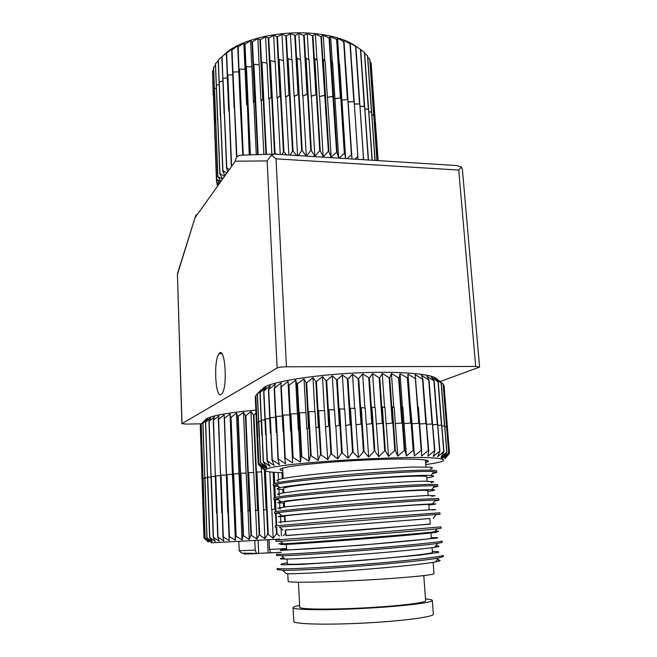 <?xml version="1.0" encoding="UTF-8"?>
<svg xmlns="http://www.w3.org/2000/svg" width="657" height="657" viewBox="0 0 657 657"><rect width="100%" height="100%" fill="white"/><g stroke="black" fill="none" stroke-linecap="round" stroke-linejoin="round"><path stroke-width="0.99" d="M270.807 552.783L256.534 553.432L255.212 550.155L254.793 540.465M268.984 539.693L269.427 549.449L270.84 552.808L281.139 552.381M296.726 155.504L293.047 151.077L288.095 58.563L287.569 58.596L292.513 151.11L290.189 155.093M288.095 58.563L292.119 60.116L294.081 96.242L298.557 94.386L295.297 35.445L298.878 33.4L303.69 35.421L307.246 33.581L312.453 35.815L315.401 34.172L320.928 36.636L323.236 35.166L329.026 37.868L330.66 36.537L336.622 39.494L337.583 38.27L343.644 41.481L343.907 40.332L349.992 43.805L349.573 42.697L355.913 46.598L354.517 45.341L360.677 49.497L364.578 106.516L360.25 106.459M286.781 154.88L283.947 151.857L279.159 59.401L278.642 59.467L283.413 151.915L282.124 154.584M279.159 59.401L283.594 60.74L285.499 96.858L289.491 94.846L286.337 35.897L290.419 33.638L295.297 35.445M276.326 154.223L275.02 152.974L270.413 60.641L269.904 60.723L274.511 153.048L274.117 154.083M270.413 60.641L275.201 61.75L277.04 97.836L280.498 95.692L277.451 36.784L281.976 34.279L286.337 35.897M266.405 154.346L261.962 62.267L261.486 62.374L265.913 154.354M261.962 62.267L267.046 63.129L268.82 99.15L271.694 96.907L268.762 38.073L273.665 35.322L277.451 36.784M243.262 155.044L239.518 69.149L242.868 155.052M239.518 69.149L245.036 69.256L246.63 104.948L247.599 102.566L244.979 44.241L250.572 40.685L252.419 41.834L257.856 38.549L260.386 39.773L265.584 36.751L268.762 38.073M236.898 156.982L232.964 72.18L236.569 157.384M233.301 71.999L238.82 71.851L240.363 107.395L238.146 46.951L243.821 43.124L244.979 44.241M231.568 165.285L227.848 75.07L231.264 165.441M227.848 75.07L232.718 74.717M229.383 169.522L226.813 168.003L222.961 78.503L226.566 168.159L227.815 171.723M223.199 78.314L227.347 77.822M226.862 173.062L222.937 170.812L219.224 81.879L222.731 170.976L224.94 175.764M219.413 81.682L222.805 81.123M224.571 176.273L219.955 173.678L216.367 85.344L219.808 173.842L222.698 178.918M216.514 85.139L219.126 84.572M222.518 179.172L217.886 176.569L214.511 88.638L217.796 176.741L220.941 181.381M214.511 88.638L216.325 88.145M219.159 183.886L216.506 182.293L213.451 95.495M224.604 54.35C239.049 39.691 280.268 29.852 314.958 33.606C333.633 35.634 347.643 40.102 356.997 46.992M213.213 95.594L212.638 74.175M214.683 126.776L212.515 71.112L213.582 69.593M215.751 123.549L213.5 67.466L215.439 65.174M217.73 120.33L215.381 63.819L218.19 60.904M220.612 117.168L218.165 60.214L221.828 56.814M224.39 114.129L221.828 56.699L232.233 48.782L232.011 49.924L237.686 45.834L237.768 47.115L238.146 46.951M360.693 49.669L364.61 52.617L368.528 109.276L365.005 109.078M364.66 53.373L367.674 55.919L371.591 112.191M367.772 57.348L369.842 59.352L373.759 115.254L371.936 114.975M369.998 61.569L371.123 62.875L375.016 118.35M371.345 66.045L375.262 121.356M214.642 126.76L212.548 70.899M216.506 182.293L218.543 184.748M217.163 185.06L217.089 183.106M215.652 123.5L213.582 67.252M217.574 120.231L215.521 63.606M220.399 116.995L218.354 60.009M224.119 113.833L222.066 56.494M229.038 111.329L226.632 53.118M226.345 53.316L228.702 110.787M234.524 109.202L232.011 49.924M231.675 50.104L234.114 107.888M237.686 45.834L238.82 71.859M237.768 47.115L240.298 105.177M240.676 105.021L239.132 69.314M243.821 43.124L244.995 69.256M244.56 44.389L247.18 102.697M249.225 154.863L245.997 66.702L249.964 154.838M250.572 40.685L251.787 66.907M250.399 154.83L246.424 66.554L251.861 66.907L253.52 102.73L255.154 100.365L252.419 41.834M251.968 41.966L254.686 100.488L253.52 102.73M254.686 100.488L255.146 100.365L253.479 64.378L257.675 154.609M257.856 38.549L259.113 64.846M258.144 154.592L253.939 64.246L259.236 64.862L260.944 100.792L263.211 98.468L260.386 39.773M259.901 39.88L262.726 98.575M263.851 154.42L261.289 100.833L263.219 98.476L261.478 62.374M265.584 36.751L266.882 63.105M268.261 38.163L271.193 96.99M271.858 154.173L269.148 99.207L271.702 96.907L269.904 60.731M273.665 35.322L275.004 61.709M276.942 36.841L279.972 95.75M280.235 154.469L277.353 97.901L280.506 95.692L278.634 59.467M281.976 34.279L283.364 60.666M285.82 35.938L288.965 94.887M288.85 155.011L285.787 96.94L289.499 94.854L287.561 58.604M290.419 33.638L291.856 60.009M294.771 35.462L298.032 94.403M297.564 155.553L294.344 96.333L298.565 94.394L296.562 58.145L301.686 150.642L298.294 155.602M298.878 33.4L300.356 59.738M306.146 156.095L302.22 150.625L297.095 58.128L300.651 59.877L302.68 95.988L307.583 94.321L304.207 35.437M303.69 35.421L307.049 94.312L302.68 95.988M307.583 94.321L310.794 150.519L306.433 156.111M307.246 33.581L308.757 59.836M314.843 156.341L311.361 96.218L316.419 94.641L314.292 58.489L319.737 150.732L314.843 156.341L311.328 150.519L306.039 58.12L309.077 60.042L311.163 96.103L316.419 94.633L312.954 35.848M312.453 35.815L315.91 94.608M315.401 34.172L316.953 60.304M320.928 36.636L328.377 151.299L323.17 156.711L320.246 150.757L314.81 58.522L317.298 60.592L319.433 96.579L324.977 95.339L321.413 36.693M324.476 95.281L319.433 96.579M323.236 35.166L324.821 61.101M329.026 37.868L336.606 152.186L331.161 157.384L328.87 151.34L323.285 59.335L325.19 61.528L327.383 97.417L333.124 96.407L329.486 37.95M332.656 96.333L327.383 97.417M330.66 36.537L332.261 62.136M338.651 158.132L337.074 152.243L331.358 60.543L332.656 62.826L334.898 98.599L340.761 97.827L337.049 39.601M336.622 39.494L340.334 97.729M338.7 158.14L334.98 98.739L340.769 97.827L338.495 62.021L344.317 153.385L338.955 158.156M337.583 38.27L339.152 62.924M345.557 158.567L344.753 153.467L338.922 62.128L339.612 64.468L341.886 100.102L347.808 99.577L344.03 41.605M343.644 41.481L347.413 99.462M347.808 99.577L341.886 100.102M348.358 101.901L353.836 101.654M349.992 43.805L353.819 101.498L350.345 43.953M354.172 101.63L348.366 102.04M354.673 103.962L359.781 103.954L355.913 46.598M355.609 46.433L359.478 103.814M359.781 103.954L354.681 104.102M360.422 49.324L364.323 106.36L360.241 106.311M364.996 108.931L368.528 109.276M364.405 52.429L368.322 109.111M368.897 111.772L371.599 112.199M367.518 55.722L371.443 112.027M369.743 59.146L373.661 115.074L371.919 114.811M374.047 118.014L375.024 118.391L374.055 118.186M371.065 62.67L374.975 118.203M378.136 160.612L375.369 121.578M378.03 160.604L372.626 84.268L377.997 160.604M377.028 160.546L371.353 80.893L376.937 160.538M375.106 160.423L369.185 77.6L374.958 160.415M371.591 112.207L368.914 111.928M372.256 160.242L366.13 74.446L372.059 160.234M368.495 160.012L362.188 71.465L368.248 159.996M363.641 159.708L357.408 68.689L363.477 158.666L362.253 159.618M358.049 159.355L351.824 66.168L357.835 156.653L354.723 159.142M352.021 158.978L345.5 63.934L351.421 154.888L346.921 158.657M345.664 158.575L341.936 100.242M344.753 153.467L344.317 153.385M338.922 62.128L338.495 62.021M337.074 152.243L336.606 152.186M331.358 60.543L330.898 60.46M331.161 157.384L327.506 97.548M328.87 151.34L328.377 151.299M323.285 59.335L322.801 59.278M323.17 156.711L319.598 96.702M311.328 150.519L310.794 150.519M306.039 58.12L305.521 58.103M302.22 150.625L301.686 150.642M297.095 58.128L296.57 58.145M293.047 151.077L292.513 151.11M283.947 151.857L283.413 151.915M275.02 152.974L274.511 153.048M253.939 64.246L253.479 64.378M246.424 66.554L245.997 66.702M220.695 181.718L216.744 179.451L213.41 92.136L216.703 179.624L219.578 183.295M320.246 150.757L319.737 150.732M314.81 58.522L314.301 58.489M242.803 155.06L240.363 107.395M240.692 105.021L240.725 107.387M256.271 154.65L253.873 102.755M306.277 156.103L302.91 96.086M214.437 91.791L213.41 92.136M307.049 94.312L307.575 94.312M200.295 425.071L203.284 514.916L200.295 425.071L204.426 420.579L201.132 424.2L204.237 514.653L201.206 424.143L205.707 419.659L202.865 423.239L206.076 514.341L202.988 423.19L207.809 418.714L205.469 422.262L208.803 513.988L205.649 422.205L210.733 417.745L208.934 421.268L212.4 513.618L209.156 421.211L214.453 416.776L213.229 420.266L216.843 513.207M279.808 539.101L211.587 542.813L279.8 539.11M285.803 533.172L283.29 535.718M279.652 536.079L276.54 533.673L273.156 538.239L267.752 534.149L264.911 538.683L259.17 534.626L256.912 539.118L250.892 535.085L249.249 539.537L243.041 535.529L242.031 539.939L235.715 535.948L235.337 540.3L228.997 536.342L229.26 540.637L222.969 536.703L223.856 540.941L217.697 537.015L219.192 541.204L213.229 537.295L215.307 541.425L209.805 537.516L212.244 541.598L206.873 537.722L210.01 541.729L205.099 537.853L208.614 541.811L204.056 537.96L208.072 541.853L203.957 538.001L202.077 479.405M282.477 472.687L282.748 478.567M283.29 489.498L283.43 492.766M283.923 502.95L284.136 507.032M284.596 516.468L284.834 521.379M285.253 530.059L285.401 533.188M281.434 535.89L281.081 528.417M280.818 522.972L280.777 522.126M280.761 521.806L280.514 516.632M280.49 516.131L280.416 514.497M280.153 509.003L279.866 508.428M279.833 507.656L279.611 502.942M279.562 502.03L279.488 500.412M279.25 495.378L279.217 494.787M279.159 493.547L278.962 489.325M278.897 487.97L278.831 486.656M278.494 479.52L278.157 472.523M277.057 533.64L276.753 527.259M276.679 525.715L276.112 513.487M276.022 511.548L275.464 499.78M275.357 497.456L274.831 486.147M274.7 483.437L274.183 472.293M273.665 472.252L274.199 483.601M274.314 486.057L274.84 497.587M274.946 499.731L275.505 511.647M275.595 513.478L276.17 525.772M276.236 527.292L276.54 533.673M273.657 472.252L274.191 483.601L273.649 472.252M274.421 499.657L274.864 509.183L275.373 509.159L271.546 509.487L269.813 471.882M273.156 538.239L271.826 509.479M268.261 534.125L265.428 471.414L266.972 471.414M265.428 471.414L264.919 471.447L267.752 534.149M264.919 471.447L266.643 509.66L263.629 509.955L261.634 471.915L256.444 472.013L259.17 534.626M264.911 538.683L263.629 509.955M259.663 534.601L256.928 471.981M256.435 472.022L258.094 510.169L255.672 510.44L253.717 472.482L248.272 472.629L250.892 535.085M256.912 539.118L255.672 510.44M251.368 535.061L248.74 472.588M248.272 472.629L249.865 510.686L248.059 510.932L246.145 473.073L240.519 473.262L243.041 535.529M249.249 539.537L248.059 510.932M243.492 535.504L240.963 473.229M240.519 473.262L242.055 511.212L240.881 511.425L239.008 473.689L233.284 473.927L235.715 535.948M242.031 539.939L240.881 511.425M236.126 535.931L233.695 473.886M233.284 473.927L234.763 511.721L234.229 511.91L232.414 474.321L226.657 474.592L228.997 536.342M235.337 540.3L234.229 511.91M202.019 479.405L200.295 425.892M229.375 536.317L227.026 474.559M204.089 537.952L202.118 478.92L204.056 537.96M223.306 536.679L221.039 475.233L226.287 474.97M221.039 475.233L222.969 536.703M205.099 537.853L203.112 478.386L205.017 537.861M217.984 536.999L215.792 475.906L220.382 475.643M215.792 475.906L217.697 537.015M207.004 537.713L204.976 477.811L206.873 537.722M210.01 541.729L209.994 541.278M215.233 476.317L211.102 476.596L213.229 537.295M213.468 537.286L211.34 476.563M210.881 476.982L207.546 477.237L209.616 537.533M209.805 537.516L207.727 477.204M216.555 513.191L213.5 420.209L218.937 415.815L218.313 419.281L222.091 512.788M221.746 512.731L218.633 419.223L224.144 414.879L227.7 512.255L224.505 418.271L230.024 413.967L232.381 474.321M230.024 413.967L230.656 417.4L234.344 511.754L233.876 511.926M234.344 511.754L234.754 511.721L231.059 417.343L236.504 413.097L238.943 473.689M240.528 511.442L241.604 511.236L237.777 416.522L243.509 412.284L246.038 473.073M236.504 413.097L237.777 416.522M238.204 416.472L242.055 511.212M243.509 412.284L245.406 415.709L249.389 510.719L247.722 510.949M249.389 510.719L249.857 510.686L245.866 415.659L250.949 411.537L253.569 472.482M245.406 415.709L245.866 415.659M250.949 411.537L253.462 414.961L257.593 510.202L258.086 510.169L253.939 414.92L255.975 413.179M255.351 510.456L257.593 510.202M253.462 414.961L253.939 414.92M261.248 467.291L261.453 471.923M263.326 509.963L266.126 509.684L264.286 468.884M264.812 469.303L264.837 469.919M264.87 470.593L266.643 509.66M273.14 472.211L273.682 483.815M273.78 485.934L274.33 497.751M274.864 509.183L271.546 509.487M283.61 507.097L283.405 502.958M282.921 492.849L282.756 489.49M282.239 478.666L281.943 472.67M255.844 410.083C223.635 413.105 206.7 416.522 205.033 420.316M204.721 478.247L203.112 478.386M202.956 478.838L202.118 478.92M207.366 477.623L204.976 477.811M237.924 420.357L238.36 420.291M238.401 432.068L238.836 432.01M277.016 484.997L275.825 484.907M273.238 484.266L273.23 484.209C272.639 482.443 309.825 477.68 355.125 474.034C400.433 470.363 437.603 469.123 436.659 471.012L436.798 472.342M432.175 473.911L436.798 472.399L433.907 471.701C418.361 469.673 292.234 479.865 276.383 484.423L273.328 485.589C273.328 486.016 275.069 486.287 278.552 486.402M430.278 469.008C432.93 468.195 433.02 467.579 430.54 467.16L411.036 467.086L354.788 470.519C326.373 472.851 300.175 475.709 286.321 477.943C277.065 479.544 274.651 480.686 278.814 481.244M283.684 489.498C276.31 489.432 275.078 488.841 279.989 487.716C295.453 483.577 415.75 473.861 430.877 475.545C435.632 475.89 434.277 476.695 426.795 477.951M283.84 492.701L283.627 488.299C282.921 486.927 315.376 482.928 354.879 479.733C394.381 476.53 427.272 475.249 426.705 476.727L427.042 481.146M431.041 482.64L433.916 481.745L424.537 481.17C410.847 481.458 384.444 483.026 355.733 485.318L298.96 490.713L279.356 493.506C276.884 494.154 277.008 494.59 279.71 494.811M273.879 498.08L273.879 498.039C273.32 496.799 310.638 492.553 356.069 488.907C401.509 485.236 438.736 483.495 437.734 484.866L437.866 486.221M433.472 487.379L437.874 486.254L434.696 485.827C418.345 484.882 294.188 494.869 277.369 498.474L273.977 499.427L278.897 499.87M284.333 502.942C276.802 503.09 275.677 502.704 280.974 501.776C297.358 498.54 415.774 489.03 431.665 489.679C436.757 489.769 435.468 490.352 427.814 491.42M284.53 506.982L284.3 502.129C283.61 501.217 316.173 497.669 355.79 494.491C395.399 491.296 428.356 489.572 427.748 490.59L428.118 495.452M431.797 496.314L434.959 495.649L425.908 495.534L356.677 500.199L287.175 506.654L277.714 508.247L280.613 508.428M274.527 511.967L274.527 511.943C274.002 511.228 311.467 507.5 357.022 503.853C402.593 500.199 439.87 497.949 438.81 498.794L438.942 500.166L435.468 500.059C418.337 500.174 296.143 509.955 278.379 512.632L274.626 513.331L279.25 513.429M434.778 500.946L438.95 500.182M283.865 557.85C278.724 558.68 279.151 559.082 285.154 559.05C305.02 559.214 415.922 550.467 434.72 547.24C440.141 546.394 440.486 545.951 435.747 545.918M442.071 541.023L442.21 542.411L437.734 543.38C418.328 546.509 302.039 555.691 281.566 555.715L276.589 555.469M431.296 537.713L433.99 537.623C437.669 537.566 438.605 537.73 436.782 538.116L359.551 545.351L281.41 550.418C279.348 550.336 280.022 550.04 283.43 549.539L286.575 549.145M430.943 532.991L431.337 538.264C432.076 538.863 398.922 542.107 358.927 545.261C318.932 548.423 285.984 550.402 286.6 549.695L286.345 544.431M276.589 555.502L276.49 554.089C276.071 555.001 313.972 552.857 359.921 549.219C405.878 545.597 443.303 541.779 442.062 540.998M284.99 516.451C277.295 516.829 276.285 516.657 281.984 515.942C299.264 513.593 415.807 504.272 432.446 503.911C437.882 503.738 436.675 504.083 428.832 504.954M285.228 521.338L284.974 516.032C284.309 515.589 316.978 512.501 356.702 509.323C396.426 506.145 429.448 503.976 428.799 504.527L429.202 509.84M432.544 510.037C439.541 509.265 434.745 509.446 418.139 510.579L365.62 514.53L278.74 522.192M275.275 527.316L275.176 525.912L357.983 518.89L439.886 512.788L440.026 514.185L279.619 527.07M436.076 514.595L440.026 514.185M275.833 539.964L358.952 534.018L440.97 526.857L441.118 528.261L436.987 528.836C418.328 530.979 300.068 540.358 280.482 541.253L275.932 541.368L275.833 539.964M430.269 524.015L358.591 530.215L285.91 535.48M443.163 555.255L443.303 556.635L438.465 558.031C418.337 562.105 304.019 571.097 282.682 570.292L286.263 573.627C306.95 574.588 415.971 566.03 435.451 561.899C441.143 560.807 441.668 560.134 437.028 559.879M282.682 570.292L277.246 569.66M432.331 551.486L434.696 551.486C438.589 551.584 439.705 551.913 438.022 552.48L419.429 555.116L360.529 560.569L301.226 564.429L281.943 564.782C279.989 564.503 280.802 564.026 284.399 563.336L287.24 562.885M432.043 547.626L432.405 552.447C433.185 553.531 399.973 557.235 359.864 560.38C319.754 563.534 286.69 565.036 287.29 563.854L287.052 559.017M277.254 569.701L277.147 568.28C276.769 569.742 314.818 568.149 360.898 564.511C406.987 560.897 444.461 556.545 443.163 555.214M433.152 562.293L433.998 573.627C434.811 575.047 401.419 578.201 361.095 580.312C320.772 582.439 287.552 582.792 288.136 581.314L287.766 573.643M287.191 543.856L286.329 544.062M430.91 532.613L430.319 532.548M285.647 530.01L429.85 518.537L430.278 524.155L285.918 535.619L285.647 530.01M285.647 530.027L429.859 518.554M440.059 381.586L479.585 367.066L462.429 169.761M201.42 423.822L186.128 424.11L181.997 423.601L277.139 368.027C278.847 367.279 281.952 366.861 286.444 366.778L276.022 158.846L458.758 170.064L461.428 166.993L456.27 165.523L274.371 154.099L271.489 155.134L276.022 158.846M181.997 423.601L177.415 273.657M221.146 394.52C215.282 398.922 213.385 359.617 219.101 353.663C225.014 345.015 228.004 387.236 221.844 393.872L221.146 394.52M458.758 170.064L475.684 366.45L479.585 367.066M475.684 366.45L286.444 366.778M177.53 274.109L195.942 214.773M271.489 155.134L267.128 160.916L277.139 368.027M195.392 217.262L235.305 161.203C235.51 158.041 237.062 156.046 239.953 155.216L273.509 154.124M462.413 169.522L461.428 166.993M292.587 462.914L290.969 430.787L290.542 430.811L291.256 430.072L290.443 414.017L292.587 462.914L285.253 458.101L283.142 415.158L282.715 415.232L284.818 458.159L285.565 463.785L278.297 459.054L276.26 416.407L277.919 459.112L279.422 464.647L272.31 459.999L270.339 417.671L271.998 460.056L274.224 465.493L267.35 460.918L265.436 418.936L267.095 460.976L270.011 466.314L263.449 461.814L261.585 420.176L263.26 461.863L266.808 467.102L260.632 462.659L264.631 467.841L258.891 463.464L263.482 468.531L258.226 464.244L263.342 469.164L258.612 464.622M425.49 460.565L426.015 460.122M425.793 464.622L435.345 463.062C444.083 461.362 445.939 459.974 440.921 458.89C425.325 454.274 286.066 462.011 268.212 468.457L267.333 468.72C261.346 470.88 266.528 472.211 282.871 472.703M282.773 470.683L282.042 470.552C278.913 469.895 279.274 469.041 283.126 467.981C293.523 465.049 336.121 461.066 374.58 459.629C413.138 458.159 435.377 459.604 426.344 462.388L425.646 462.602M382.842 423.231L384.731 450.801L378.736 456.705L376.346 423.937L382.842 423.231L379.762 377.8L382.243 373.455L384.559 407.381M378.736 456.705L374.843 451.17L371.952 407.192L375.262 407.677L376.346 423.937M382.85 423.231L376.56 423.962M397.756 456.139L395.35 423.568L402.355 422.977L401.205 406.782L404.318 450.349L397.756 456.139L395.374 450.505L392.328 406.773L391.761 406.782L394.808 450.521L388.476 456.377L385.331 450.784L384.731 450.801M385.331 450.784L382.349 406.913L381.758 406.921M386.242 423.716L392.878 423.034L386.242 423.716L388.476 456.377M382.349 406.913L384.969 407.471L386.078 423.691M391.761 406.782L389.716 377.742L391.424 373.505L393.789 407.258M395.374 450.505L394.808 450.521M392.328 406.773L394.216 407.406L395.35 423.568M402.355 422.977L395.473 423.601M406.437 456.007L404.039 423.568L411.142 423.051L409.968 406.938L413.146 450.283L406.437 456.007L404.852 450.341L404.318 450.349M404.852 450.341L401.739 406.79L401.205 406.782M401.739 406.79L402.889 407.471L404.039 423.568M402.347 422.977L399.127 377.865L400.039 373.71L407.857 378.161L411.142 423.051L404.112 423.609M449.199 453.7L444.986 458.841L449.495 453.338L446.226 412.547L449.478 453.297L444.707 458.225L448.739 452.673L445.38 411.52L448.665 452.632L443.409 457.674L446.9 452.073L443.459 410.559L446.752 452.041L441.069 457.182L443.96 451.54L440.445 409.681L443.754 451.515L437.702 456.771L439.927 451.096L436.363 408.892L439.656 451.072L433.308 456.434L434.835 450.743L431.222 408.219L434.507 450.727L427.929 456.188L428.709 450.488L425.063 407.66L428.323 450.472L421.613 456.032L421.622 450.332L418.402 407.25L417.967 407.233L421.178 450.324L414.427 455.966L413.639 450.283L413.146 450.283M413.639 450.283L410.469 406.946L409.976 406.938M412.062 423.732L419.15 423.248L412.062 423.732L414.427 455.966M410.469 406.946L412.038 423.691M421.622 450.332L421.178 450.324M419.651 423.921L426.27 423.576L419.651 423.962M426.722 424.25L432.437 424.02L426.722 424.299M432.823 424.709L437.587 424.578L432.832 424.751M437.915 425.284L441.676 425.235L437.915 425.334M441.939 425.974L444.682 425.982L441.947 426.015M443.409 457.674L443.278 456.04M444.888 426.754L446.604 426.804L444.888 426.804M446.744 427.633L447.433 427.699L446.744 427.691M442.489 459.276L442.325 457.198M441.89 459.103L442.432 458.586M426.976 462.167L426.836 460.302M265.945 469.229L265.855 467.308M258.234 464.203L256.452 423.658L258.226 464.244M257.002 423.584L256.452 423.658M258.891 463.464L257.092 422.55L258.825 463.505M257.092 422.55L258.579 422.369M264.631 467.841L264.557 466.059M260.632 462.659L258.801 421.392L260.5 462.709M261.231 421.121L258.801 421.392M264.96 419.856L261.585 420.176M265.436 418.936L269.74 418.575M275.546 417.302L270.339 417.671M282.321 416.053L276.26 416.407M285.253 458.101L284.818 458.159M257.7 437.891L255.762 395.539L261.018 389.888L257.322 394.143L263.071 388.492L259.958 392.697L266.134 387.072L263.654 391.227L270.199 385.634L268.401 389.741L275.234 384.197L274.527 388.18L281.204 382.776L280.892 386.825L281.311 386.743L288.037 381.405L290.542 430.811M289.737 414.854L283.142 415.158M288.037 381.405L288.513 385.421L288.981 385.339L290.969 430.787M300.413 462.052L298.746 429.744L298.319 429.76L299.822 428.988L298.984 412.842L301.243 456.27L300.413 462.052L292.62 457.206M293.104 457.149L290.92 413.943L290.443 414.017M290.92 413.943L297.49 413.713L298.319 429.76M299.822 428.988L298.746 429.744M308.962 461.206L307.23 428.742L306.811 428.75L309.094 427.945L308.223 411.734L310.572 455.367L308.962 461.206L301.243 456.27M301.768 456.213L299.502 412.768L298.984 412.842M299.502 412.768L305.948 412.629L306.811 428.75M288.981 385.339L295.683 380.083L296.948 384.09L304.035 378.843L306.096 382.834L306.655 382.768L309.086 427.953L307.23 428.742M318.119 460.385L315.918 427.797L318.965 426.976L318.07 410.699L320.509 454.496L318.119 460.385L310.572 455.367M311.139 455.309L308.79 411.668L308.232 411.725M308.79 411.668L315.023 411.611L315.918 427.797M306.655 382.768L313.003 377.693L315.845 381.692L316.436 381.627L318.957 426.976L316.321 427.797M327.777 459.613L325.527 426.919L329.305 426.089L328.369 409.763L330.898 453.683L327.777 459.613L320.509 454.496M321.101 454.447L318.661 410.641L318.07 410.699M318.661 410.641L324.599 410.682L325.527 426.919M329.305 426.089L325.913 426.919M348.038 458.225L345.713 425.408L350.805 424.594L349.795 408.227L352.522 452.271L348.038 458.225L342.256 452.895L339.628 408.884L338.996 408.933L341.624 452.936L337.788 458.89L330.898 453.683M331.522 453.642L328.985 409.705L328.369 409.763M335.858 426.122L339.956 425.293L335.858 426.122L337.788 458.89M328.985 409.705L334.544 409.845L335.505 426.114M338.996 408.933L337.238 379.73L342.363 374.966L347.98 378.999L352.538 374.342L358.122 378.457L358.747 378.424L362.664 373.882L369.39 378.021L372.609 373.587L379.171 377.808L382.243 423.248M342.256 452.895L341.624 452.936M339.628 408.884L344.728 409.114L345.713 425.408M347.98 378.999L350.797 424.594L346.042 425.416M358.377 457.633L356.02 424.808L361.662 424.02L360.619 407.652L363.436 451.679L358.377 457.633L353.154 452.23L352.522 452.271M353.154 452.23L350.436 408.186L349.803 408.227M350.436 408.186L355.002 408.506L356.02 424.808M361.662 424.02L356.316 424.816M371.952 407.192L371.328 407.217L374.227 451.195L368.651 457.124L364.068 451.655L363.436 451.679M364.068 451.655L361.26 407.619L360.627 407.652M366.532 424.332L372.388 423.56L366.532 424.332L368.651 457.124M361.26 407.619L365.226 408.022L366.278 424.315M374.843 451.17L374.227 451.195M371.328 407.217L369.39 378.021M372.609 373.587L374.876 407.619M379.171 377.808L379.762 377.8M382.243 373.455L389.149 377.742L392.303 423.042M389.149 377.742L389.716 377.742M391.424 373.505L398.594 377.857L401.813 422.977M398.594 377.857L399.127 377.865M400.039 373.71L402.437 407.209M407.373 378.136L410.65 423.042M407.857 378.161L407.972 374.088L410.379 406.946M407.972 374.088L415.372 378.588L418.706 423.231M419.15 423.248L415.142 374.613L422.517 379.196L425.876 423.551M415.372 378.588L415.815 378.621M426.27 423.576L422.903 379.237L421.449 375.287L428.709 379.943L432.101 423.995M432.437 424.02L429.037 379.992L426.845 376.1L433.899 380.83L437.307 424.537M437.587 424.578L434.17 380.888L431.279 377.028L438.047 381.832L441.463 425.194M441.676 425.235L438.26 381.889L434.712 378.062L441.126 382.932L444.534 425.933M444.682 425.982L441.274 383.006L437.127 379.196L443.122 384.131L446.522 426.754M446.604 426.804L443.122 384.131M443.237 384.657L444.042 385.396L447.417 427.641M447.433 427.699L444.042 385.396M437.135 379.278C434.252 374.022 400.425 370.934 357.827 372.856C315.27 374.745 274.56 381.216 264.336 387.129L261.116 390.406M255.261 396.803L257.109 438.851L255.261 396.877L255.795 396.163M316.436 381.627L322.464 376.65L326.061 380.666L326.677 380.608L332.294 375.738L336.614 379.779L337.238 379.73M257.626 437.882L255.828 395.457M259.351 436.872L257.454 394.052M257.322 394.143L259.219 436.864M259.958 392.697L261.888 435.788M262.077 435.722L260.147 392.607M265.896 434.72L263.9 391.137M263.654 391.227L265.633 434.679M270.766 433.628L268.713 389.658M268.401 389.741L270.438 433.546M276.654 432.585L274.527 388.18M274.166 388.271L276.26 432.396M283.528 431.83L283.06 431.255L283.495 431.189L281.311 386.743M280.892 386.825L283.06 431.255M288.513 385.421L290.764 430.138M295.683 380.083L297.424 413.721M296.948 384.09L299.288 429.046M304.035 378.843L305.842 412.637M299.806 428.988L297.465 384.008M306.096 382.834L308.527 428.011M313.003 377.693L314.867 411.619M315.845 381.692L318.366 427.034M322.464 376.65L324.394 410.682M326.061 380.666L328.681 426.138M332.294 375.738L334.298 409.837M329.297 426.089L326.677 380.608M336.614 379.779L339.324 425.334M342.363 374.966L344.432 409.106M347.348 379.032L350.156 424.636M352.538 374.342L354.673 408.482M358.122 378.457L361.022 424.044M362.664 373.882L364.865 407.989M361.654 424.02L358.747 378.424M368.774 378.046L371.763 423.584M423.781 575.622L425.621 600.728C426.327 602.748 397.469 606.197 362.795 607.971C328.139 609.77 299.28 609.318 299.699 607.249L298.442 582.225M425.49 598.905C429.908 599.266 432.183 599.775 432.306 600.432C433.127 602.658 401.271 606.477 362.828 608.439C324.394 610.443 292.579 609.926 293.079 607.643C293.112 606.978 295.289 606.239 299.608 605.426M432.306 600.432L433.333 614.213C434.195 616.89 402.281 621.136 363.74 623.091C325.199 625.07 293.277 624.109 293.753 621.374L293.079 607.643M258.677 553.465L258.111 540.284M270.126 552.816L270.084 552.02M268.122 552.915L267.522 539.775M255.212 550.155L239.197 550.738L238.828 541.327M257.109 553.58L244.092 554.056M243.895 553.826L246.309 553.621M286.542 548.538L269.427 549.449M285.064 543.856C279.718 544.472 279.389 544.694 284.087 544.53C295.223 544.136 342.864 540.695 384.09 537.245C425.449 533.796 446.046 531.579 432.7 532.17M435.156 531.184C440.042 530.979 439.886 531.184 434.679 531.792C416.448 534.059 302.392 543.093 283.233 543.799L282.116 543.848C277.5 544.021 277.673 543.824 282.641 543.249M235.305 161.203L267.128 160.916M256.46 553.432L241.686 553.145L239.197 550.738M281.237 552.266L270.906 552.8M211.587 542.813L208.483 539.832M273.328 485.589L273.23 484.209M430.877 475.545L433.907 471.701M279.989 487.716L276.383 484.423M273.977 499.427L273.879 498.039M431.665 489.679L434.696 485.827M280.974 501.776L277.369 498.474M274.626 513.331L274.527 511.943M434.72 547.24L437.734 543.38M285.154 559.05L281.566 555.715M432.446 503.911L435.468 500.059M281.984 515.942L278.379 512.632M435.451 561.899L438.465 558.031M282.65 468.113L283.151 478.493M425.449 460.023L425.966 466.913M280.482 541.253L283.233 543.799L302.581 543.191L379.738 537.451C406.708 535.307 425.03 533.418 434.679 531.792L436.987 528.836M433.209 518.25L436.24 514.39M283.011 530.207L279.422 526.889M177.415 273.755L181.89 423.716M195.4 216.49L177.694 272.885M219.101 353.663L221.844 353.663M267.333 468.72L262.159 463.768M282.724 469.747L282.042 470.552M425.572 461.69L426.344 462.388M440.921 458.89L446.119 452.616"/></g></svg>
